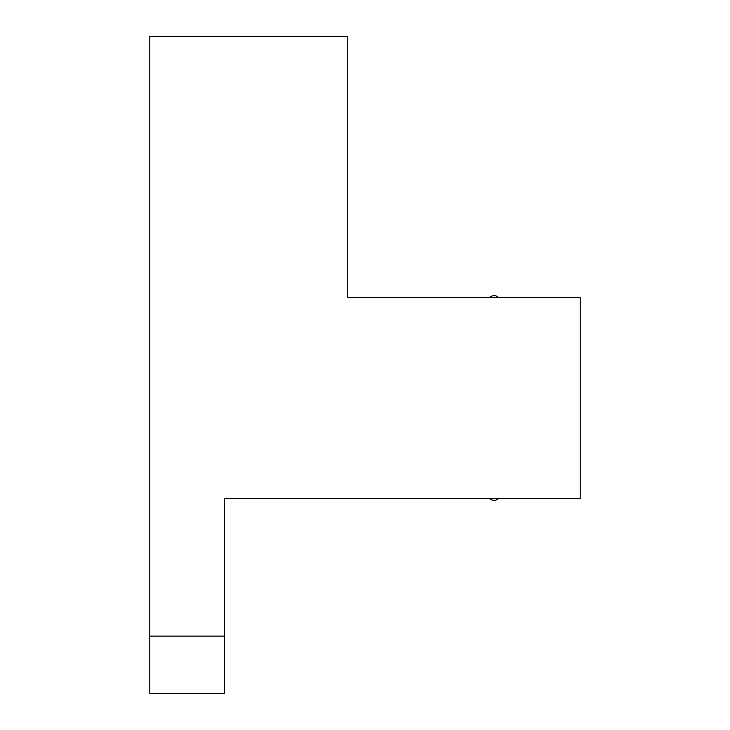 <?xml version="1.0" encoding="UTF-8"?>
<svg xmlns="http://www.w3.org/2000/svg" width="730" height="730" viewBox="0 0 730 730"><rect width="100%" height="100%" fill="white"/><g stroke="black" fill="none" stroke-linecap="round" stroke-linejoin="round"><path stroke-width="1.09" d="M224.42 636.122L224.42 498.408L580.177 498.408L580.177 297.575L347.79 297.575L347.79 36.5L149.823 36.5L149.823 693.5L224.42 693.5L224.42 636.122L149.823 636.122M489.803 498.408A5.74 5.74 0 0 0 498.408 498.408M498.408 297.575A5.74 5.74 0 0 0 489.803 297.575"/></g></svg>
